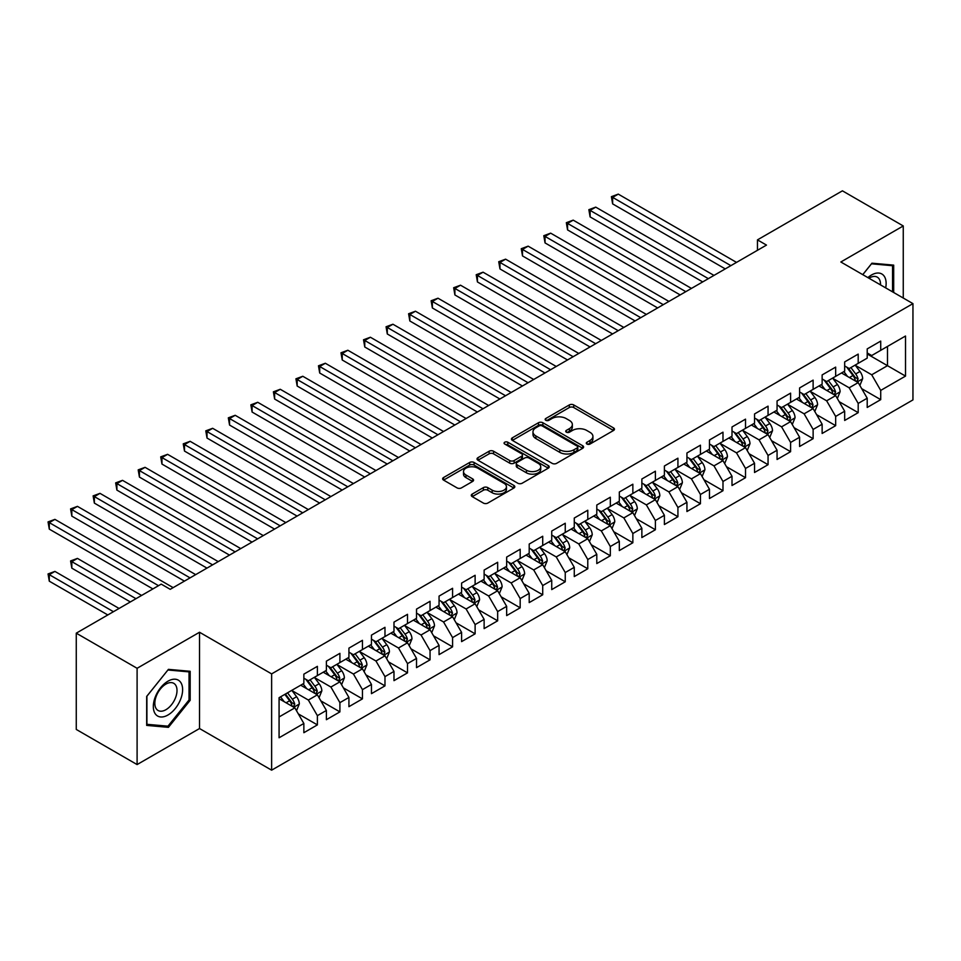 <?xml version="1.0" encoding="UTF-8"?>
<svg xmlns="http://www.w3.org/2000/svg" width="961" height="961" viewBox="0 0 961 961"><rect width="100%" height="100%" fill="white"/><g stroke="black" fill="none" stroke-linecap="round" stroke-linejoin="round"><path stroke-width="1.44" d="M586.943 444.042A2.186 1.261 0 0 0 590.042 444.042L613.538 430.48A3.123 1.802 0 0 0 614.463 429.195A3.123 1.802 0 0 0 613.538 427.921L573.729 404.941A3.123 1.802 0 0 0 569.308 404.941L545.8 418.503A2.186 1.261 0 0 0 545.163 419.392A2.186 1.261 0 0 0 545.8 420.293A2.186 1.261 0 0 0 548.899 420.293L551.938 418.54A10.006 5.778 0 0 1 566.101 418.54L569.417 420.45A10.006 5.778 0 0 1 572.348 424.534A10.006 5.778 0 0 1 569.417 428.63L566.377 430.384A2.186 1.261 0 0 0 565.741 431.273A2.186 1.261 0 0 0 566.377 432.174A2.186 1.261 0 0 0 569.477 432.174L572.516 430.408A10.006 5.778 0 0 1 586.666 430.408L589.982 432.33A10.006 5.778 0 0 1 592.925 436.414A10.006 5.778 0 0 1 589.982 440.498L586.943 442.252A2.186 1.261 0 0 0 586.306 443.153A2.186 1.261 0 0 0 586.943 444.042L586.943 442.252M472.211 494.074A3.123 1.802 0 0 0 471.286 495.347A3.123 1.802 0 0 0 472.211 496.621L483.371 503.071A3.123 1.802 0 0 0 487.804 503.071L513.895 488.008A3.123 1.802 0 0 0 514.82 486.722A3.123 1.802 0 0 0 513.895 485.449L474.085 462.469A3.123 1.802 0 0 0 469.665 462.469L443.562 477.533A3.123 1.802 0 0 0 442.649 478.806A3.123 1.802 0 0 0 443.562 480.092L457.052 487.876A3.123 1.802 0 0 0 461.484 487.876L472.644 481.425A3.123 1.802 0 0 0 473.569 480.152A3.123 1.802 0 0 0 472.644 478.878L465.953 475.01A8.373 4.829 0 0 1 463.502 471.599A8.373 4.829 0 0 1 468.668 467.13A8.373 4.829 0 0 1 477.785 468.175L503.996 483.311A8.373 4.829 0 0 1 506.447 486.722A8.373 4.829 0 0 1 501.282 491.191A8.373 4.829 0 0 1 492.164 490.146L487.804 487.623A3.123 1.802 0 0 0 483.371 487.623L472.211 494.074L472.211 496.621M137.099 668.291L137.099 764.572L199.528 728.534L199.528 632.254L137.099 668.291L76.267 633.167L161.22 584.12L170.229 589.321L766.482 245.091L757.46 239.878L757.46 250.292M199.528 632.254L271.627 673.889L912.95 303.628L912.95 399.908L271.627 770.169L271.627 673.889M903.256 298.03L903.256 225.955L840.839 261.993L912.95 303.628M903.256 225.955L842.413 190.831L757.46 239.878M552.167 463.358A3.123 1.802 0 0 0 556.587 463.358L582.69 448.294A3.123 1.802 0 0 0 583.603 447.009A3.123 1.802 0 0 0 582.69 445.736L542.881 422.756A3.123 1.802 0 0 0 538.448 422.756L512.357 437.82A3.123 1.802 0 0 0 511.432 439.093A3.123 1.802 0 0 0 512.357 440.378L552.167 463.358M505.594 444.523A2.186 1.261 0 0 1 507.816 444.823L507.816 442.228L548.299 465.592A3.123 1.802 0 0 1 549.212 466.866A3.123 1.802 0 0 1 548.299 468.151L522.195 483.215A3.123 1.802 0 0 1 517.775 483.215L477.953 460.235L489.125 453.832L489.125 451.226L477.953 457.676A3.123 1.802 0 0 0 477.04 458.95A3.123 1.802 0 0 0 477.953 460.235L477.953 457.676M489.125 453.832A3.123 1.802 0 0 1 493.546 453.832L493.546 451.226A3.123 1.802 0 0 0 489.125 451.226M493.546 451.226L509.702 460.547A3.123 1.802 0 0 0 514.123 460.547L521.535 456.271A3.123 1.802 0 0 0 522.448 454.997A3.123 1.802 0 0 0 521.535 453.712L504.717 444.018A2.186 1.261 0 0 1 504.081 443.117A2.186 1.261 0 0 1 505.426 441.952A2.186 1.261 0 0 1 507.816 442.228M867.206 353.984L887.483 365.685L887.483 346.428L905.514 336.026L880.72 350.333L880.72 341.095L867.206 348.903L867.206 358.141L858.197 363.342L858.197 354.104L844.671 361.913L844.671 371.15L835.662 376.352L835.662 367.114L822.135 374.922L822.135 384.16L813.126 389.361L813.126 380.124L799.6 387.932L799.6 397.169L790.591 402.371L790.591 393.133L777.065 400.941L777.065 410.179L768.055 415.38L768.055 406.143L754.541 413.951L754.541 423.188L745.52 428.39L745.52 419.152L732.006 426.96L732.006 436.198L722.984 441.399L722.984 432.174L709.47 439.97L709.47 449.207L700.449 454.421L700.449 445.183L686.935 452.979L686.935 462.217L677.925 467.43L677.925 458.193L664.399 465.989L664.399 475.227L655.39 480.44L655.39 471.202L641.864 478.998L641.864 488.236L632.855 493.449L632.855 484.212L619.328 492.008L619.328 501.246L610.319 506.459L610.319 497.221L596.793 505.018L596.793 514.255L587.784 519.469L587.784 510.231L574.27 518.039L574.27 527.265L565.248 532.478L565.248 523.24L551.734 531.049L551.734 540.274L542.713 545.488L542.713 536.25L529.199 544.058L529.199 553.296L520.177 558.497L520.177 549.26L506.663 557.068L506.663 566.305L497.654 571.507L497.654 562.269L484.128 570.077L484.128 579.315L475.118 584.516L475.118 575.279L461.592 583.087L461.592 592.324L452.583 597.526L452.583 588.288L439.057 596.096L439.057 605.334L430.047 610.535L430.047 601.298L416.521 609.106L416.521 618.343L407.512 623.545L407.512 614.307L393.986 622.115L393.986 631.353L384.977 636.554L384.977 627.317L371.463 635.125L371.463 644.363L362.441 649.564L362.441 640.326L348.927 648.134L348.927 657.372L339.906 662.573L339.906 653.336L326.392 661.144L326.392 670.382L317.382 675.583L317.382 666.345L303.856 674.154L303.856 683.391L279.074 697.698L279.074 737.772L303.856 723.465L294.847 707.849L279.074 698.743M905.514 336.026L905.514 376.099L880.72 390.406L871.711 374.79L855.374 365.36M861.681 388.652L880.72 399.644L880.72 390.406M880.72 399.644L867.206 407.452L867.206 398.214L858.197 403.416L849.176 387.8L832.839 378.37M839.157 401.662L858.197 412.653L858.197 403.416M858.197 412.653L844.671 420.462L844.671 411.224L835.662 416.425L826.64 400.809L810.303 391.379M816.622 414.671L835.662 425.663L835.662 416.425M835.662 425.663L822.135 433.471L822.135 424.233L813.126 429.435L804.117 413.819L787.768 404.389M794.086 427.681L813.126 438.672L813.126 429.435M813.126 438.672L799.6 446.481L799.6 437.243L790.591 442.444L781.581 426.84L765.244 417.398M771.551 440.691L790.591 451.682L790.591 442.444M790.591 451.682L777.065 459.49L777.065 450.253L768.055 455.454L759.046 439.85L742.709 430.408M749.015 453.7L768.055 464.692L768.055 455.454M768.055 464.692L754.541 472.5L754.541 463.262L745.52 468.463L736.51 452.859L720.173 443.417M726.48 466.71L745.52 477.701L745.52 468.463M745.52 477.701L732.006 485.509L732.006 476.272L722.984 481.473L713.975 465.869L697.638 456.427M703.945 479.719L722.984 490.711L722.984 481.473M722.984 490.711L709.47 498.519L709.47 489.281L700.449 494.483L691.439 478.878L675.102 469.436M681.409 492.729L700.449 503.72L700.449 494.483M700.449 503.72L686.935 511.528L686.935 502.291L677.925 507.492L668.904 491.888L652.567 482.446M658.874 505.738L677.925 516.73L677.925 507.492M677.925 516.73L664.399 524.538L664.399 515.3L655.39 520.502L646.369 504.897L630.032 495.456M636.35 518.748L655.39 529.739L655.39 520.502M655.39 529.739L641.864 537.547L641.864 528.31L632.855 533.511L623.833 517.907L607.496 508.477M613.815 531.757L632.855 542.749L632.855 533.511M632.855 542.749L619.328 550.557L619.328 541.319L610.319 546.521L601.31 530.916L584.973 521.487M591.279 544.767L610.319 555.758L610.319 546.521M610.319 555.758L596.793 563.566L596.793 554.329L587.784 559.53L578.774 543.926L562.437 534.496M568.744 557.776L587.784 568.768L587.784 559.53M587.784 568.768L574.27 576.576L574.27 567.338L565.248 572.54L556.239 556.936L539.902 547.506M546.208 570.786L565.248 581.777L565.248 572.54M565.248 581.777L551.734 589.586L551.734 580.348L542.713 585.549L533.703 569.945L517.366 560.515M523.673 583.795L542.713 594.787L542.713 585.549M542.713 594.787L529.199 602.595L529.199 593.357L520.177 598.571L511.168 582.955L494.831 573.525M501.137 596.805L520.177 607.796L520.177 598.571M520.177 607.796L506.663 615.605L506.663 606.367L497.654 611.58L488.632 595.964L472.295 586.534M478.602 609.815L497.654 620.818L497.654 611.58M497.654 620.818L484.128 628.614L484.128 619.377L475.118 624.59L466.097 608.974L449.76 599.544M456.079 622.824L475.118 633.828L475.118 624.59M475.118 633.828L461.592 641.624L461.592 632.386L452.583 637.599L443.562 621.983L427.225 612.553M433.543 635.834L452.583 646.837L452.583 637.599M452.583 646.837L439.057 654.633L439.057 645.396L430.047 650.609L421.038 634.993L404.701 625.563M411.008 648.843L430.047 659.847L430.047 650.609M430.047 659.847L416.521 667.643L416.521 658.405L407.512 663.619L398.503 648.002L382.166 638.572M388.472 661.853L407.512 672.856L407.512 663.619M407.512 672.856L393.986 680.652L393.986 671.415L384.977 676.628L375.967 661.012L359.63 651.582M365.937 674.862L384.977 685.866L384.977 676.628M384.977 685.866L371.463 693.662L371.463 684.436L362.441 689.638L353.432 674.021L337.095 664.592M343.401 687.884L362.441 698.875L362.441 689.638M362.441 698.875L348.927 706.671L348.927 697.446L339.906 702.647L330.896 687.031L314.559 677.601M320.866 700.893L339.906 711.885L339.906 702.647M339.906 711.885L326.392 719.693L326.392 710.455L317.382 715.657L308.361 700.04L292.024 690.611M298.33 713.903L317.382 724.894L317.382 715.657M317.382 724.894L303.856 732.702L303.856 723.465M303.856 678.19L308.361 680.784L317.382 675.583M279.074 716.954L294.847 707.849M326.392 665.18L330.896 667.775L339.906 662.573M308.361 700.04L317.382 694.839L300.697 685.205M326.392 710.455L317.382 694.839M348.927 652.171L353.432 654.765L362.441 649.564M330.896 687.031L339.906 681.829L323.232 672.195M348.927 697.446L339.906 681.829M371.463 639.161L375.967 641.756L384.977 636.554M353.432 674.021L362.441 668.82L345.768 659.186M371.463 684.436L362.441 668.82M393.986 626.14L398.503 628.746L407.512 623.545M375.967 661.012L384.977 655.81L368.303 646.176M393.986 671.415L384.977 655.81M416.521 613.13L421.038 615.737L430.047 610.535M398.503 648.002L407.512 642.801L390.839 633.167M416.521 658.405L407.512 642.801M439.057 600.12L443.562 602.727L452.583 597.526M421.038 634.993L430.047 629.791L413.374 620.157M439.057 645.396L430.047 629.791M461.592 587.111L466.097 589.718L475.118 584.516M443.562 621.983L452.583 616.782L435.91 607.148M461.592 632.386L452.583 616.782M484.128 574.101L488.632 576.708L497.654 571.507M466.097 608.974L475.118 603.772L458.433 594.138M484.128 619.377L475.118 603.772M506.663 561.092L511.168 563.699L520.177 558.497M488.632 595.964L497.654 590.763L480.968 581.129M506.663 606.367L497.654 590.763M529.199 548.082L533.703 550.689L542.713 545.488M511.168 582.955L520.177 577.753L503.504 568.119M529.199 593.357L520.177 577.753M551.734 535.073L556.239 537.679L565.248 532.478M533.703 569.945L542.713 564.744L526.039 555.11M551.734 580.348L542.713 564.744M574.27 522.063L578.774 524.67L587.784 519.469M556.239 556.936L565.248 551.734L548.575 542.1M574.27 567.338L565.248 551.734M596.793 509.054L601.31 511.66L610.319 506.459M578.774 543.926L587.784 538.725L571.11 529.091M596.793 554.329L587.784 538.725M619.328 496.044L623.833 498.651L632.855 493.449M601.31 530.916L610.319 525.715L593.646 516.081M619.328 541.319L610.319 525.715M641.864 483.035L646.369 485.641L655.39 480.44M623.833 517.907L632.855 512.706L616.181 503.071M641.864 528.31L632.855 512.706M664.399 470.025L668.904 472.632L677.925 467.43M646.369 504.897L655.39 499.684L638.717 490.062M664.399 515.3L655.39 499.684M686.935 457.016L691.439 459.622L700.449 454.421M668.904 491.888L677.925 486.674L661.24 477.052M686.935 502.291L677.925 486.674M709.47 444.006L713.975 446.613L722.984 441.399M691.439 478.878L700.449 473.665L683.776 464.043M709.47 489.281L700.449 473.665M732.006 430.996L736.51 433.603L745.52 428.39M713.975 465.869L722.984 460.655L706.311 451.033M732.006 476.272L722.984 460.655M754.541 417.987L759.046 420.594L768.055 415.38M736.51 452.859L745.52 447.646L728.846 438.024M754.541 463.262L745.52 447.646M777.065 404.977L781.581 407.584L790.591 402.371M759.046 439.85L768.055 434.636L751.382 425.014M777.065 450.253L768.055 434.636M799.6 391.968L804.117 394.575L813.126 389.361M781.581 426.84L790.591 421.627L773.917 412.005M799.6 437.243L790.591 421.627M822.135 378.958L826.64 381.565L835.662 376.352M804.117 413.819L813.126 408.617L796.453 398.995M822.135 424.233L813.126 408.617M844.671 365.949L849.176 368.556L858.197 363.342M826.64 400.809L835.662 395.608L818.988 385.986M844.671 411.224L835.662 395.608M867.206 352.939L871.711 355.534L880.72 350.333M849.176 387.8L858.197 382.598L841.512 372.976M867.206 398.214L858.197 382.598M76.267 633.167L76.267 729.447L137.099 764.572M199.528 728.534L271.627 770.169M871.711 374.79L887.483 365.685L905.514 376.099M893.682 292.504L893.682 265.128L871.939 263.194L862.738 274.642M190.17 700.293L190.17 671.295L168.427 669.361L146.685 696.413L146.685 725.399L168.427 727.345L190.17 700.293L189.041 699.644M587.82 444.354L589.982 443.105A10.006 5.778 0 0 0 592.925 439.021L592.925 436.414M572.348 424.534L572.348 427.14A10.006 5.778 0 0 1 569.417 431.225L567.254 432.474M613.502 430.504L573.729 407.536A3.123 1.802 0 0 0 569.308 407.536L546.677 420.606M582.69 445.736L582.69 448.294L542.881 425.351A3.123 1.802 0 0 0 538.448 425.351L512.393 440.402M577.165 447.91A2.186 1.261 0 0 0 577.801 447.009A2.186 1.261 0 0 0 577.165 446.12L542.208 425.939A2.186 1.261 0 0 0 539.109 425.939L535.902 427.789A10.006 5.778 0 0 0 532.971 431.885A10.006 5.778 0 0 0 535.902 435.97L559.795 449.76A10.006 5.778 0 0 0 573.957 449.76L577.165 447.91L577.165 450.505A2.186 1.261 0 0 0 577.801 449.616L577.801 447.009M532.971 431.885L532.971 434.48A10.006 5.778 0 0 0 535.902 438.564L535.902 435.97M577.165 450.505L573.957 452.367A10.006 5.778 0 0 1 559.795 452.367L535.902 438.564M493.546 453.832L509.702 463.154A3.123 1.802 0 0 0 514.123 463.154L521.535 458.877A3.123 1.802 0 0 0 522.448 457.592L522.448 454.997M507.816 444.823L548.25 468.175M526.448 470.217A8.373 4.829 0 0 0 535.565 471.274A8.373 4.829 0 0 0 540.731 466.806A8.373 4.829 0 0 0 538.28 463.394L529.055 458.061A3.123 1.802 0 0 0 524.622 458.061L517.222 462.337A3.123 1.802 0 0 0 516.297 463.61A3.123 1.802 0 0 0 517.222 464.896L526.448 470.217L526.448 472.824A8.373 4.829 0 0 0 535.565 473.869A8.373 4.829 0 0 0 540.731 469.412L540.731 466.806M516.297 463.61L516.297 466.217A3.123 1.802 0 0 0 517.222 467.49L517.222 464.896M526.448 472.824L517.222 467.49M506.447 486.722L506.447 489.329A8.373 4.829 0 0 1 501.282 493.798A8.373 4.829 0 0 1 492.164 492.741L487.804 490.23A3.123 1.802 0 0 0 483.371 490.23L472.247 496.645M463.502 471.599L463.502 474.193A8.373 4.829 0 0 0 465.953 477.617L465.953 475.01M472.608 481.449L465.953 477.617M513.859 488.032L474.085 465.064A3.123 1.802 0 0 0 469.665 465.064L443.61 480.116M166.133 726.023L168.427 727.345M859.855 385.493L862.654 378.67A8.445 4.877 -120 0 0 859.963 371.475L855.17 365.096M847.542 376.448L843.902 371.595M612.637 255.926L680.172 294.919L567.567 229.907L567.567 223.396L573.2 220.141L691.439 288.408M856.599 381.685L858.089 379.03A8.445 4.877 -120 0 0 855.674 373.949L850.893 367.558M848.155 367.955L854.065 375.847A4.3 2.487 60 0 1 854.858 377.156L858.089 379.03M846.677 367.102L852.972 375.511A8.445 4.877 60 0 1 855.386 380.592L855.566 381.085M730.877 265.644L612.637 197.377L618.271 194.122L736.51 262.389M725.243 268.888L612.637 203.888L612.637 197.377L611.4 196.669L618.271 194.122M612.637 203.888L611.4 196.669M837.331 398.503L840.118 391.68A8.445 4.877 -120 0 0 837.427 384.484L832.634 378.105M825.006 389.457L821.367 384.604M590.102 268.936L657.636 307.928L545.043 242.917L545.043 236.406L550.665 233.151L668.904 301.418M834.064 394.695L835.565 392.04A8.445 4.877 -120 0 0 833.139 386.959L828.358 380.568M825.619 380.964L831.541 388.857A4.3 2.487 60 0 1 832.322 390.166L835.565 392.04M824.142 380.112L830.436 388.52A8.445 4.877 60 0 1 832.851 393.602L833.031 394.094M814.796 411.512L817.583 404.689A8.445 4.877 -120 0 0 814.892 397.506L810.099 391.115M802.471 402.467L798.831 397.614M567.567 281.945L635.101 320.938L522.508 255.926L522.508 249.416L528.142 246.16L646.369 314.427M811.528 407.704L813.03 405.049A8.445 4.877 -120 0 0 810.603 399.968L805.823 393.578M803.084 393.974L809.006 401.878A4.3 2.487 60 0 1 809.787 403.176L813.03 405.049M801.606 393.121L807.901 401.53A8.445 4.877 60 0 1 810.327 406.611L810.495 407.104M708.341 278.654L590.102 210.387L595.736 207.132L713.975 275.399M702.707 281.909L590.102 216.898L590.102 210.387L588.865 209.678L595.736 207.132M590.102 216.898L588.865 209.678M685.806 291.663L566.329 222.688L573.2 220.141M567.567 229.907L566.329 222.688M885.682 287.892A20.71 11.964 120 0 0 884.168 276.143A20.71 11.964 120 0 0 867.879 277.609M880.516 284.9A15.688 9.057 120 0 0 879.039 278.786A15.688 9.057 120 0 0 877.273 277.152A15.688 9.057 120 0 0 868.948 278.222M871.447 263.807L892.553 265.716L892.553 291.856M891.159 264.9L892.553 265.716M862.774 274.666L871.483 263.831M155.286 713.867A20.71 11.964 120 0 0 175.298 708.509A20.71 11.964 120 0 0 180.656 682.31A20.71 11.964 120 0 0 160.655 687.668A20.71 11.964 120 0 0 155.286 713.867M156.319 708.858A15.688 9.057 120 0 0 158.084 710.491A15.688 9.057 120 0 0 172.668 703.164A15.688 9.057 120 0 0 175.527 684.953A15.688 9.057 120 0 0 173.761 683.319A15.688 9.057 120 0 0 159.166 690.647A15.688 9.057 120 0 0 156.319 708.858M167.971 669.997L189.041 671.883L189.041 699.968L167.971 726.18L146.901 724.306L146.901 696.208L167.935 669.973M187.647 671.078L189.041 671.883M792.26 424.522L795.047 417.699A8.445 4.877 -120 0 0 792.357 410.515L787.564 404.125M779.936 415.476L776.308 410.623M545.031 294.955L612.565 333.947L499.972 268.936L499.972 262.425L505.606 259.17L623.833 327.437M788.993 420.714L790.495 418.059A8.445 4.877 -120 0 0 788.08 412.978L783.287 406.587M780.56 406.996L786.47 414.888A4.3 2.487 60 0 1 787.251 416.185L790.495 418.059M779.071 406.131L785.365 414.539A8.445 4.877 60 0 1 787.792 419.621L787.96 420.113M769.725 437.531L772.512 430.708A8.445 4.877 -120 0 0 769.821 423.525L765.04 417.134M757.412 428.498L753.772 423.633M522.508 307.964L590.042 346.957L477.437 281.945L477.437 275.435L483.071 272.191L601.31 340.446M766.47 433.723L767.959 431.069A8.445 4.877 -120 0 0 765.545 425.987L760.752 419.597M758.025 420.005L763.935 427.897A4.3 2.487 60 0 1 764.716 429.195L767.959 431.069M756.535 419.14L762.842 427.549A8.445 4.877 60 0 1 765.256 432.63L765.424 433.123M663.27 304.673L543.794 235.697L550.665 233.151M545.043 242.917L543.794 235.697M640.735 317.683L521.258 248.707L528.142 246.16M522.508 255.926L521.258 248.707M747.19 450.541L749.988 443.718A8.445 4.877 -120 0 0 747.286 436.534L742.505 430.144M734.877 441.507L731.237 436.642M499.972 320.974L567.507 359.967L454.901 294.955L454.901 288.444L460.535 285.201L578.774 353.456M743.934 446.733L745.424 444.078A8.445 4.877 -120 0 0 743.009 438.997L738.216 432.606M735.489 433.015L741.399 440.907A4.3 2.487 60 0 1 742.18 442.204L745.424 444.078M734 432.15L740.306 440.558A8.445 4.877 60 0 1 742.721 445.64L742.889 446.132M618.199 330.692L498.735 261.716L505.606 259.17M499.972 268.936L498.735 261.716M724.654 463.55L727.453 456.727A8.445 4.877 -120 0 0 724.75 449.544L719.969 443.153M712.341 454.517L708.701 449.652M477.437 333.984L544.971 372.976L432.366 307.964L432.366 301.454L438 298.21L556.239 366.465M721.399 459.742L722.888 457.088A8.445 4.877 -120 0 0 720.474 452.006L715.681 445.616M712.954 446.024L718.864 453.916A4.3 2.487 60 0 1 719.645 455.214L722.888 457.088M711.464 445.159L717.771 453.568A8.445 4.877 60 0 1 720.185 458.649L720.354 459.142M595.676 343.702L476.2 274.726L483.071 272.191M477.437 281.945L476.2 274.726M702.119 476.56L704.918 469.737A8.445 4.877 -120 0 0 702.215 462.553L697.434 456.163M689.806 467.526L686.166 462.661M454.901 346.993L522.436 385.986L409.83 320.974L409.83 314.463L415.464 311.22L533.703 379.475M698.863 472.752L700.353 470.097A8.445 4.877 -120 0 0 697.938 465.016L693.157 458.625M690.418 459.034L696.329 466.926A4.3 2.487 60 0 1 697.109 468.223L700.353 470.097M688.929 458.169L695.235 466.578A8.445 4.877 60 0 1 697.65 471.659L697.818 472.151M573.14 356.711L453.664 287.735L460.535 285.201M454.901 294.955L453.664 287.735M679.583 489.569L682.382 482.746A8.445 4.877 -120 0 0 679.691 475.563L674.898 469.172M667.27 480.536L663.631 475.671M432.366 360.003L499.9 398.995L387.295 333.984L387.295 327.473L392.929 324.229L511.168 392.484M676.328 485.761L677.817 483.107A8.445 4.877 -120 0 0 675.403 478.025L670.622 471.647M667.883 472.043L673.793 479.935A4.3 2.487 60 0 1 674.574 481.233L677.817 483.107M666.405 471.178L672.7 479.587A8.445 4.877 60 0 1 675.115 484.668L675.295 485.161M550.605 369.721L431.129 300.745L438 298.21M432.366 307.964L431.129 300.745M657.06 502.579L659.847 495.756A8.445 4.877 -120 0 0 657.156 488.572L652.363 482.182M644.735 493.546L641.095 488.681M409.83 373.012L477.365 412.005L364.76 346.993L364.76 340.482L370.393 337.239L488.632 405.494M653.792 498.771L655.294 496.116A8.445 4.877 -120 0 0 652.867 491.047L648.086 484.656M645.348 485.053L651.27 492.945A4.3 2.487 60 0 1 652.051 494.254L655.294 496.116M643.87 484.188L650.165 492.597A8.445 4.877 60 0 1 652.579 497.678L652.759 498.17M528.069 382.73L408.593 313.754L415.464 311.22M409.83 320.974L408.593 313.754M634.524 515.589L637.311 508.765A8.445 4.877 -120 0 0 634.62 501.582L629.827 495.191M622.199 506.555L618.56 501.69M387.295 386.022L454.829 425.014L342.236 360.003L342.236 353.492L347.87 350.248L466.097 418.503M631.257 511.781L632.758 509.126A8.445 4.877 -120 0 0 630.332 504.057L625.551 497.666M622.812 498.062L628.734 505.954A4.3 2.487 60 0 1 629.515 507.264L632.758 509.126M621.335 497.197L627.629 505.606A8.445 4.877 60 0 1 630.056 510.687L630.224 511.18M505.534 395.74L386.058 326.764L392.929 324.229M387.295 333.984L386.058 326.764M611.989 528.598L614.776 521.775A8.445 4.877 -120 0 0 612.085 514.591L607.292 508.201M599.664 519.565L596.024 514.7M364.76 399.031L432.294 438.024L319.701 373.012L319.701 366.501L325.335 363.258L443.562 431.513M608.721 524.79L610.223 522.135A8.445 4.877 -120 0 0 607.808 517.066L603.015 510.675M600.289 511.072L606.199 518.964A4.3 2.487 60 0 1 606.98 520.273L610.223 522.135M598.799 510.207L605.094 518.628A8.445 4.877 60 0 1 607.52 523.697L607.688 524.189M482.999 408.749L363.522 339.774L370.393 337.239M364.76 346.993L363.522 339.774M589.453 541.608L592.24 534.784A8.445 4.877 -120 0 0 589.549 527.601L584.769 521.21M577.141 532.574L573.501 527.709M342.236 412.041L409.77 451.033L297.165 386.022L297.165 379.511L302.799 376.268L421.038 444.523M586.198 537.8L587.688 535.145A8.445 4.877 -120 0 0 585.273 530.076L580.48 523.685M577.753 524.081L583.663 531.974A4.3 2.487 60 0 1 584.444 533.283L587.688 535.145M576.264 523.216L582.57 531.637A8.445 4.877 60 0 1 584.985 536.706L585.153 537.199M460.463 421.759L340.987 352.783L347.87 350.248M342.236 360.003L340.987 352.783M566.918 554.617L569.717 547.794A8.445 4.877 -120 0 0 567.014 540.611L562.233 534.22M554.605 545.584L550.965 540.719M319.701 425.05L387.235 464.043L274.63 399.031L274.63 392.532L280.264 389.277L398.503 457.532M563.663 550.809L565.152 548.154A8.445 4.877 -120 0 0 562.738 543.085L557.945 536.694M555.218 537.091L561.128 544.983A4.3 2.487 60 0 1 561.909 546.292L565.152 548.154M553.728 536.226L560.035 544.647A8.445 4.877 60 0 1 562.449 549.716L562.617 550.209M437.928 434.768L318.463 365.793L325.335 363.258M319.701 373.012L318.463 365.793M544.382 567.627L547.181 560.816A8.445 4.877 -120 0 0 544.479 553.62L539.698 547.229M532.07 558.593L528.43 553.728M297.165 438.06L364.7 477.052L252.094 412.041L252.094 405.542L257.728 402.287L375.967 470.542M541.127 563.819L542.617 561.164A8.445 4.877 -120 0 0 540.202 556.095L535.409 549.704M532.682 550.1L538.592 557.993A4.3 2.487 60 0 1 539.373 559.302L542.617 561.164M531.193 549.236L537.499 557.656A8.445 4.877 60 0 1 539.914 562.726L540.082 563.218M415.404 447.778L295.928 378.802L302.799 376.268M297.165 386.022L295.928 378.802M521.847 580.636L524.646 573.825A8.445 4.877 -120 0 0 521.943 566.63L517.162 560.239M509.534 571.603L505.894 566.738M274.63 451.069L342.164 490.062L229.559 425.05L229.559 418.552L235.193 415.296L353.432 483.551M518.592 576.828L520.081 574.185A8.445 4.877 -120 0 0 517.667 569.104L512.886 562.714M510.147 563.11L516.057 571.002A4.3 2.487 60 0 1 516.838 572.312L520.081 574.185M508.657 562.245L514.964 570.666A8.445 4.877 60 0 1 517.378 575.735L517.547 576.228M392.869 460.787L273.392 391.812L280.264 389.277M274.63 399.031L273.392 391.812M499.312 593.646L502.11 586.835A8.445 4.877 -120 0 0 499.42 579.639L494.627 573.249M486.999 584.612L483.359 579.747M252.094 464.079L319.629 503.071L207.023 438.06L207.023 431.561L212.657 428.306L330.896 496.561M496.056 589.838L497.546 587.195A8.445 4.877 -120 0 0 495.131 582.114L490.35 575.723M487.611 576.12L493.522 584.012A4.3 2.487 60 0 1 494.302 585.321L497.546 587.195M486.134 575.267L492.428 583.675A8.445 4.877 60 0 1 494.843 588.757L495.011 589.237M370.333 473.797L250.857 404.821L257.728 402.287M252.094 412.041L250.857 404.821M476.776 606.655L479.575 599.844A8.445 4.877 -120 0 0 476.884 592.649L472.091 586.258M464.463 597.622L460.824 592.769M229.559 477.088L297.093 516.081L184.488 451.069L184.488 444.571L190.122 441.315L308.361 509.582M473.521 602.847L475.01 600.205A8.445 4.877 -120 0 0 472.596 595.123L467.815 588.733M465.076 589.129L470.986 597.021A4.3 2.487 60 0 1 471.779 598.331L475.01 600.205M463.598 588.276L469.893 596.685A8.445 4.877 60 0 1 472.307 601.766L472.488 602.247M347.798 486.807L228.322 417.831L235.193 415.296M229.559 425.05L228.322 417.831M454.253 619.665L457.04 612.854A8.445 4.877 -120 0 0 454.349 605.658L449.556 599.268M441.928 610.631L438.288 605.778M207.023 490.098L274.558 529.091L161.965 464.079L161.965 457.58L167.598 454.325L285.825 522.592M450.985 615.857L452.487 613.214A8.445 4.877 -120 0 0 450.06 608.133L445.279 601.742M442.54 602.139L448.463 610.031A4.3 2.487 60 0 1 449.243 611.34L452.487 613.214M441.063 601.286L447.358 609.694A8.445 4.877 60 0 1 449.772 614.776L449.952 615.256M325.262 499.816L205.786 430.84L212.657 428.306M207.023 438.06L205.786 430.84M431.717 632.674L434.504 625.863A8.445 4.877 -120 0 0 431.813 618.668L427.02 612.277M419.392 623.641L415.753 618.788M184.488 503.108L252.022 542.1L139.429 477.088L139.429 470.59L145.063 467.334L263.29 535.601M428.45 628.866L429.951 626.224A8.445 4.877 -120 0 0 427.525 621.142L422.744 614.752M420.017 615.148L425.927 623.04A4.3 2.487 60 0 1 426.708 624.35L429.951 626.224M418.528 614.295L424.822 622.704A8.445 4.877 60 0 1 427.249 627.785L427.417 628.266M302.727 512.826L183.251 443.85L190.122 441.315M184.488 451.069L183.251 443.85M409.182 645.684L411.969 638.873A8.445 4.877 -120 0 0 409.278 631.677L404.497 625.287M396.869 636.65L393.229 631.797M161.965 516.117L229.487 555.11L116.894 490.098L116.894 483.599L122.527 480.344L240.767 548.611M405.926 641.876L407.416 639.233A8.445 4.877 -120 0 0 405.001 634.152L400.208 627.761M397.482 628.158L403.392 636.05A4.3 2.487 60 0 1 404.173 637.359L407.416 639.233M395.992 627.305L402.299 635.714A8.445 4.877 60 0 1 404.713 640.795L404.881 641.275M280.192 525.835L160.715 456.859L167.598 454.325M161.965 464.079L160.715 456.859M386.646 658.693L389.433 651.882A8.445 4.877 -120 0 0 386.742 644.687L381.961 638.296M374.334 649.66L370.694 644.807M139.429 529.127L206.963 568.119L94.358 503.108L94.358 496.609L99.992 493.353L218.231 561.62M383.391 654.885L384.88 652.243A8.445 4.877 -120 0 0 382.466 647.161L377.673 640.771M374.946 641.167L380.856 649.059A4.3 2.487 60 0 1 381.637 650.369L384.88 652.243M373.457 640.314L379.763 648.723A8.445 4.877 60 0 1 382.178 653.804L382.346 654.285M257.656 538.845L138.192 469.869L145.063 467.334M139.429 477.088L138.192 469.869M364.111 671.703L366.91 664.892A8.445 4.877 -120 0 0 364.207 657.696L359.426 651.306M351.798 662.67L348.158 657.817M116.894 542.136L184.428 581.129L71.823 516.117L71.823 509.618L77.457 506.363L195.696 574.63M360.855 667.895L362.345 665.252A8.445 4.877 -120 0 0 359.931 660.171L355.138 653.78M352.411 654.177L358.321 662.069A4.3 2.487 60 0 1 359.102 663.378L362.345 665.252M350.921 653.324L357.228 661.733A8.445 4.877 60 0 1 359.642 666.814L359.81 667.294M235.133 551.854L115.656 482.878L122.527 480.344M116.894 490.098L115.656 482.878M341.575 684.712L344.374 677.901A8.445 4.877 -120 0 0 341.672 670.706L336.891 664.315M329.263 675.679L325.623 670.826M94.358 555.146L152.883 588.937L49.287 529.127L49.287 522.628L54.921 519.372L173.16 587.639M338.32 680.905L339.81 678.262A8.445 4.877 -120 0 0 337.395 673.18L332.602 666.79M329.875 667.186L335.785 675.078A4.3 2.487 60 0 1 336.566 676.388L339.81 678.262M328.386 666.333L334.692 674.742A8.445 4.877 60 0 1 337.107 679.823L337.275 680.304M212.597 564.864L93.121 495.888L99.992 493.353M94.358 503.108L93.121 495.888M319.04 697.722L321.839 690.911A8.445 4.877 -120 0 0 319.148 683.715L314.355 677.325M306.727 688.689L303.087 683.836M141.615 595.448L77.457 558.401L71.823 561.656L71.823 568.155L130.348 601.946M315.785 693.914L317.274 691.271A8.445 4.877 -120 0 0 314.86 686.19L310.079 679.799M307.34 680.196L313.25 688.088A4.3 2.487 60 0 1 314.031 689.397L317.274 691.271M305.85 679.343L312.157 687.752A8.445 4.877 60 0 1 314.571 692.833L314.74 693.313M71.823 568.155L70.585 560.936L135.981 598.691M70.585 560.936L77.457 558.401M190.062 577.873L70.585 508.898L77.457 506.363M71.823 516.117L70.585 508.898M296.505 710.732L299.303 703.92A8.445 4.877 -120 0 0 296.613 696.725L291.82 690.334M284.192 701.698L280.552 696.845M119.08 608.457L54.921 571.411L49.287 574.666L49.287 581.177L107.812 614.956M293.249 706.924L294.739 704.281A8.445 4.877 -120 0 0 292.324 699.2L287.543 692.809M285.429 694.034L290.715 701.098A4.3 2.487 60 0 1 291.507 702.407L294.739 704.281M284.84 694.371L289.621 700.761A8.445 4.877 60 0 1 292.036 705.842L292.216 706.323M49.287 581.177L48.05 573.945L113.446 611.701M48.05 573.945L54.921 571.411M158.517 585.681L48.05 521.907L54.921 519.372M49.287 529.127L48.05 521.907M589.982 443.105L589.982 440.498M566.377 432.174L566.377 430.384M569.417 431.225L569.417 428.63M545.8 420.293L545.8 418.503M569.308 407.536L569.308 404.941M573.729 407.536L573.729 404.941M613.538 430.48L613.538 427.921M512.357 440.378L512.357 437.82M538.448 425.351L538.448 422.756M542.881 425.351L542.881 422.756M559.795 452.367L559.795 449.76M573.957 452.367L573.957 449.76M509.702 463.154L509.702 460.547M514.123 463.154L514.123 460.547M521.535 458.877L521.535 456.271M548.299 468.151L548.299 465.592M483.371 490.23L483.371 487.623M487.804 490.23L487.804 487.623M492.164 492.741L492.164 490.146M472.644 481.425L472.644 478.878M443.562 480.092L443.562 477.533M469.665 465.064L469.665 462.469M474.085 465.064L474.085 462.469M513.895 488.008L513.895 485.449M857.128 381.985L862.594 378.838M855.674 373.949L859.963 371.475M849.44 377.553L852.972 375.511M834.604 394.995L840.058 391.848M833.139 386.959L837.427 384.484M826.916 390.562L830.436 388.52M812.069 408.005L817.535 404.857M810.603 399.968L814.892 397.506M804.381 403.572L807.901 401.53M789.534 421.014L794.999 417.867M788.08 412.978L792.357 410.515M781.846 416.581L785.365 414.539M766.998 434.024L772.464 430.876M765.545 425.987L769.821 423.525M759.31 429.591L762.842 427.549M744.463 447.033L749.928 443.886M743.009 438.997L747.286 436.534M736.775 442.601L740.306 440.558M721.927 460.043L727.393 456.895M720.474 452.006L724.75 449.544M714.239 455.61L717.771 453.568M699.392 473.064L704.857 469.905M697.938 465.016L702.215 462.553M691.704 468.62L695.235 466.578M676.856 486.074L682.322 482.915M675.403 478.025L679.691 475.563M669.168 481.629L672.7 479.587M654.333 499.083L659.787 495.924M652.867 491.047L657.156 488.572M646.633 494.639L650.165 492.597M631.797 512.093L637.263 508.934M630.332 504.057L634.62 501.582M624.109 507.648L627.629 505.606M609.262 525.102L614.728 521.943M607.808 517.066L612.085 514.591M601.574 520.658L605.094 518.628M586.727 538.112L592.192 534.953M585.273 530.076L589.549 527.601M579.039 533.667L582.57 531.637M564.191 551.121L569.657 547.962M562.738 543.085L567.014 540.611M556.503 546.677L560.035 544.647M541.656 564.131L547.121 560.972M540.202 556.095L544.479 553.62M533.968 559.686L537.499 557.656M519.12 577.141L524.586 573.981M517.667 569.104L521.943 566.63M511.432 572.696L514.964 570.666M496.585 590.15L502.05 586.991M495.131 582.114L499.42 579.639M488.897 585.705L492.428 583.675M474.061 603.16L479.515 600M472.596 595.123L476.884 592.649M466.361 598.715L469.893 596.685M451.526 616.169L456.992 613.01M450.06 608.133L454.349 605.658M443.838 611.725L447.358 609.694M428.99 629.179L434.456 626.019M427.525 621.142L431.813 618.668M421.302 624.734L424.822 622.704M406.455 642.188L411.921 639.029M405.001 634.152L409.278 631.677M398.767 637.744L402.299 635.714M383.92 655.198L389.385 652.038M382.466 647.161L386.742 644.687M376.231 650.753L379.763 648.723M361.384 668.207L366.85 665.048M359.931 660.171L364.207 657.696M353.696 663.763L357.228 661.733M338.849 681.217L344.314 678.058M337.395 673.18L341.672 670.706M331.161 676.772L334.692 674.742M316.313 694.226L321.779 691.067M314.86 686.19L319.148 683.715M308.625 689.782L312.157 687.752M293.778 707.236L299.243 704.077M292.324 699.2L296.613 696.725M286.09 702.803L289.621 700.761"/></g></svg>
